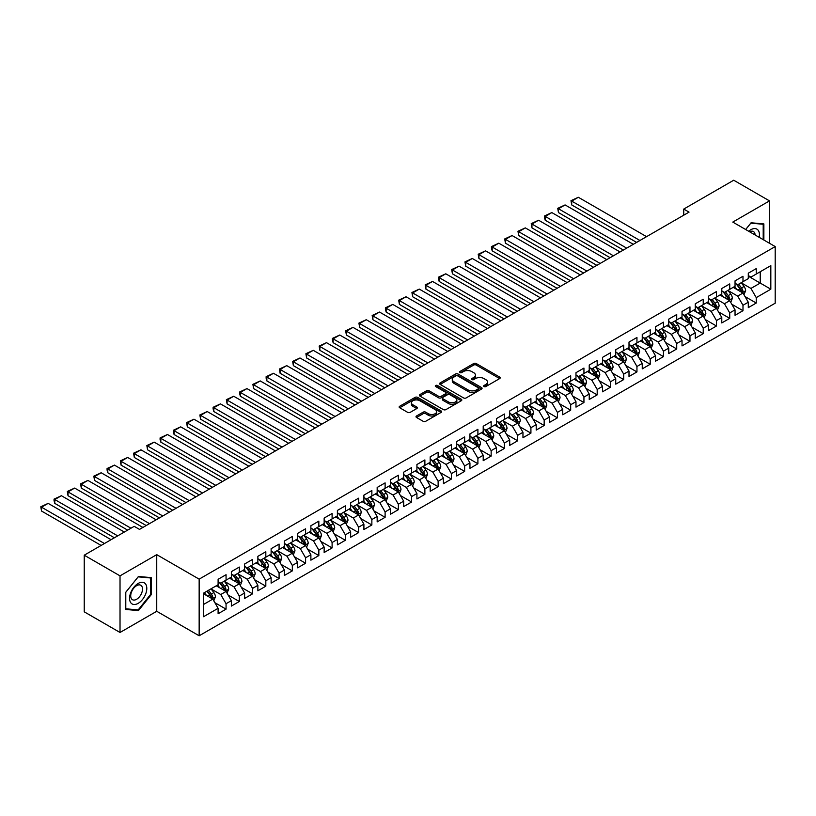 <?xml version="1.0" encoding="UTF-8"?>
<svg xmlns="http://www.w3.org/2000/svg" width="816" height="816" viewBox="0 0 816 816"><rect width="100%" height="100%" fill="white"/><g stroke="black" fill="none" stroke-linecap="round" stroke-linejoin="round"><path stroke-width="1.22" d="M484.031 386.56A1.285 0.745 0 0 0 485.857 386.56L499.678 378.573A1.836 1.061 0 0 0 500.218 377.828A1.836 1.061 0 0 0 499.678 377.074L476.258 363.548A1.836 1.061 0 0 0 473.657 363.548L459.836 371.535A1.285 0.745 0 0 0 459.459 372.055A1.285 0.745 0 0 0 459.836 372.586A1.285 0.745 0 0 0 461.652 372.586L463.447 371.555A5.885 3.397 0 0 1 471.77 371.555L473.719 372.677A5.885 3.397 0 0 1 475.442 375.085A5.885 3.397 0 0 1 473.719 377.482L471.934 378.522A1.285 0.745 0 0 0 471.556 379.042A1.285 0.745 0 0 0 471.934 379.573A1.285 0.745 0 0 0 473.759 379.573L475.544 378.542A5.885 3.397 0 0 1 483.868 378.542L485.826 379.664A5.885 3.397 0 0 1 487.55 382.072A5.885 3.397 0 0 1 485.826 384.469L484.031 385.509A1.285 0.745 0 0 0 483.653 386.029A1.285 0.745 0 0 0 484.031 386.56L484.031 385.509M416.537 415.987A1.836 1.061 0 0 0 416.007 416.731A1.836 1.061 0 0 0 416.537 417.486L423.116 421.28A1.836 1.061 0 0 0 425.717 421.28L441.068 412.417A1.836 1.061 0 0 0 441.609 411.662A1.836 1.061 0 0 0 441.068 410.917L417.649 397.392A1.836 1.061 0 0 0 415.048 397.392L399.697 406.256A1.836 1.061 0 0 0 399.157 407.011A1.836 1.061 0 0 0 399.697 407.755L407.633 412.335A1.836 1.061 0 0 0 410.234 412.335L416.803 408.551A1.836 1.061 0 0 0 417.343 407.796A1.836 1.061 0 0 0 416.803 407.041L412.865 404.777A4.927 2.846 0 0 1 411.427 402.767A4.927 2.846 0 0 1 414.467 400.136A4.927 2.846 0 0 1 419.822 400.758L435.244 409.652A4.927 2.846 0 0 1 436.682 411.662A4.927 2.846 0 0 1 433.643 414.293A4.927 2.846 0 0 1 428.288 413.671L425.717 412.192A1.836 1.061 0 0 0 423.116 412.192L416.537 415.987L416.537 417.486M120.023 575.861L120.023 632.482L156.743 611.286L156.743 554.656L120.023 575.861L84.232 555.196L134.201 526.34L139.505 529.411L689.041 212.129L683.747 209.069L683.747 215.2M156.743 554.656L199.155 579.146L775.2 246.575L775.2 303.195L199.155 635.776L199.155 579.146M769.498 243.28L769.498 200.889L732.788 222.085L775.2 246.575M769.498 200.889L733.717 180.224L683.747 209.069M463.57 397.922A1.836 1.061 0 0 0 466.181 397.922L481.532 389.059A1.836 1.061 0 0 0 482.062 388.304A1.836 1.061 0 0 0 481.532 387.549L458.113 374.034A1.836 1.061 0 0 0 455.512 374.034L440.15 382.898A1.836 1.061 0 0 0 439.62 383.642A1.836 1.061 0 0 0 440.15 384.397L463.57 397.922M436.183 386.835A1.285 0.745 0 0 1 437.488 387.019L461.275 400.748L445.944 409.601A1.836 1.061 0 0 1 443.343 409.601L419.924 396.076L426.493 392.312L426.493 390.782L419.924 394.577A1.836 1.061 0 0 0 419.383 395.321A1.836 1.061 0 0 0 419.924 396.076L419.924 394.577M426.493 392.312A1.836 1.061 0 0 1 429.094 392.312L429.094 390.782A1.836 1.061 0 0 0 426.493 390.782M429.094 390.782L438.59 396.27A1.836 1.061 0 0 0 441.201 396.27L445.556 393.751A1.836 1.061 0 0 0 446.097 392.996A1.836 1.061 0 0 0 445.556 392.251L435.662 386.539A1.285 0.745 0 0 1 435.285 386.009A1.285 0.745 0 0 1 436.081 385.325A1.285 0.745 0 0 1 437.488 385.489L461.295 399.228A1.836 1.061 0 0 1 461.836 399.983A1.836 1.061 0 0 1 461.295 400.738L461.295 399.228M748.292 276.185L760.226 283.07L760.226 271.748L770.824 265.628L756.248 274.043L756.248 268.607L748.292 273.197L748.292 278.633L742.988 281.693L742.988 276.267L735.043 280.857L735.043 286.283L729.739 289.343L729.739 283.917L721.783 288.507L721.783 293.944L716.479 297.004L716.479 291.567L708.533 296.157L708.533 301.594L703.229 304.654L703.229 299.217L695.273 303.807L695.273 309.244L689.969 312.304L689.969 306.867L682.023 311.467L682.023 316.894L676.719 319.954L676.719 314.527L668.763 319.117L668.763 324.554L663.459 327.614L663.459 322.177L655.513 326.767L655.513 332.204L650.209 335.264L650.209 329.827L642.253 334.417L642.253 339.854L636.949 342.914L636.949 337.477L629.003 342.077L629.003 347.504L623.699 350.564L623.699 345.137L615.743 349.727L615.743 355.164L610.45 358.224L610.45 352.787L602.494 357.377L602.494 362.814L597.19 365.874L597.19 360.437L589.234 365.027L589.234 370.464L583.94 373.524L583.94 368.087L575.984 372.688L575.984 378.114L570.68 381.174L570.68 375.748L562.724 380.338L562.724 385.774L557.43 388.834L557.43 383.398L549.474 387.988L549.474 393.424L544.17 396.484L544.17 391.048L536.214 395.638L536.214 401.074L530.92 404.134L530.92 398.698L522.964 403.298L522.964 408.724L517.66 411.784L517.66 406.358L509.714 410.948L509.714 416.384L504.41 419.444L504.41 414.008L496.454 418.598L496.454 424.034L491.15 427.094L491.15 421.658L483.205 426.248L483.205 431.684L477.901 434.744L477.901 429.308L469.945 433.908L469.945 439.334L464.641 442.394L464.641 436.968L456.695 441.558L456.695 446.984L451.391 450.055L451.391 444.618L443.435 449.208L443.435 454.645L438.131 457.705L438.131 452.268L430.185 456.858L430.185 462.295L424.881 465.355L424.881 459.918L416.925 464.518L416.925 469.945L411.621 473.005L411.621 467.578L403.675 472.168L403.675 477.595L398.371 480.665L398.371 475.228L390.415 479.818L390.415 485.255L385.111 488.315L385.111 482.878L377.165 487.468L377.165 492.905L371.861 495.965L371.861 490.528L363.905 495.128L363.905 500.555L358.612 503.615L358.612 498.188L350.656 502.778L350.656 508.205L345.352 511.275L345.352 505.838L337.396 510.428L337.396 515.865L332.102 518.925L332.102 513.488L324.146 518.078L324.146 523.515L318.842 526.575L318.842 521.138L310.886 525.728L310.886 531.165L305.592 534.225L305.592 528.799L297.636 533.389L297.636 538.815L292.332 541.885L292.332 536.449L284.376 541.039L284.376 546.475L279.082 549.535L279.082 544.099L271.126 548.689L271.126 554.125L265.822 557.185L265.822 551.749L257.866 556.339L257.866 561.775L252.572 564.835L252.572 559.409L244.616 563.999L244.616 569.425L239.312 572.485L239.312 567.059L231.367 571.649L231.367 577.085L226.063 580.145L226.063 574.709L218.107 579.299L218.107 584.735L203.531 593.15L203.531 616.723L218.107 608.308L212.803 599.117L203.531 593.762M770.824 265.628L770.824 289.19L756.248 297.616L750.944 288.425L741.336 282.877M745.049 296.575L756.248 303.042L756.248 297.616M756.248 303.042L748.292 307.642L748.292 302.206L742.988 305.266L737.684 296.086L728.076 290.537M731.789 304.235L742.988 310.702L742.988 305.266M742.988 310.702L735.043 315.292L735.043 309.856L729.739 312.916L724.435 303.736L714.826 298.187M718.539 311.885L729.739 318.352L729.739 312.916M729.739 318.352L721.783 322.942L721.783 317.506L716.479 320.566L711.185 311.386L701.566 305.837M705.279 319.535L716.479 326.002L716.479 320.566M716.479 326.002L708.533 330.592L708.533 325.166L703.229 328.226L697.925 319.036L688.316 313.487M692.029 327.185L703.229 333.652L703.229 328.226M703.229 333.652L695.273 338.252L695.273 332.816L689.969 335.876L684.675 326.696L675.056 321.147M678.769 334.846L689.969 341.312L689.969 335.876M689.969 341.312L682.023 345.902L682.023 340.466L676.719 343.526L671.415 334.346L661.807 328.797M665.519 342.496L676.719 348.962L676.719 343.526M676.719 348.962L668.763 353.552L668.763 348.116L663.459 351.176L658.165 341.996L648.557 336.447M652.259 350.146L663.459 356.612L663.459 351.176M663.459 356.612L655.513 361.202L655.513 355.776L650.209 358.836L644.905 349.646L635.297 344.097M639.01 357.796L650.209 364.262L650.209 358.836M650.209 364.262L642.253 368.863L642.253 363.426L636.949 366.486L631.655 357.306L622.047 351.757M625.75 365.456L636.949 371.923L636.949 366.486M636.949 371.923L629.003 376.513L629.003 371.076L623.699 374.136L618.395 364.956L608.787 359.407M612.5 373.106L623.699 379.573L623.699 374.136M623.699 379.573L615.743 384.163L615.743 378.726L610.45 381.786L605.146 372.606L595.537 367.057M599.24 380.756L610.45 387.223L610.45 381.786M610.45 387.223L602.494 391.813L602.494 386.386L597.19 389.446L591.886 380.256L582.277 374.707M585.99 388.406L597.19 394.873L597.19 389.446M597.19 394.873L589.234 399.473L589.234 394.036L583.94 397.096L578.636 387.916L569.027 382.367M572.74 396.066L583.94 402.533L583.94 397.096M583.94 402.533L575.984 407.123L575.984 401.686L570.68 404.746L565.376 395.566L555.767 390.017M559.48 403.716L570.68 410.183L570.68 404.746M570.68 410.183L562.724 414.773L562.724 409.336L557.43 412.396L552.126 403.216L542.518 397.667M546.23 411.366L557.43 417.833L557.43 412.396M557.43 417.833L549.474 422.423L549.474 416.996L544.17 420.056L538.866 410.866L529.258 405.317M532.97 419.016L544.17 425.483L544.17 420.056M544.17 425.483L536.214 430.073L536.214 424.646L530.92 427.706L525.616 418.526L516.008 412.978M519.721 426.676L530.92 433.143L530.92 427.706M530.92 433.143L522.964 437.733L522.964 432.296L517.66 435.356L512.356 426.176L502.748 420.628M506.461 434.326L517.66 440.793L517.66 435.356M517.66 440.793L509.714 445.383L509.714 439.946L504.41 443.006L499.106 433.826L489.498 428.278M493.211 441.976L504.41 448.443L504.41 443.006M504.41 448.443L496.454 453.033L496.454 447.607L491.15 450.667L485.846 441.476L476.238 435.928M479.951 449.626L491.15 456.093L491.15 450.667M491.15 456.093L483.205 460.683L483.205 455.257L477.901 458.317L472.597 449.137L462.988 443.588M466.701 457.286L477.901 463.753L477.901 458.317M477.901 463.753L469.945 468.343L469.945 462.907L464.641 465.967L459.347 456.787L449.728 451.238M453.441 464.936L464.641 471.403L464.641 465.967M464.641 471.403L456.695 475.993L456.695 470.557L451.391 473.617L446.087 464.437L436.478 458.888M440.191 472.586L451.391 479.053L451.391 473.617M451.391 479.053L443.435 483.643L443.435 478.217L438.131 481.277L432.837 472.087L423.218 466.538M426.931 480.236L438.131 486.703L438.131 481.277M438.131 486.703L430.185 491.293L430.185 485.867L424.881 488.927L419.577 479.747L409.969 474.198M413.681 487.897L424.881 494.363L424.881 488.927M424.881 494.363L416.925 498.953L416.925 493.517L411.621 496.577L406.327 487.397L396.709 481.848M400.421 495.547L411.621 502.013L411.621 496.577M411.621 502.013L403.675 506.603L403.675 501.167L398.371 504.227L393.067 495.047L383.459 489.498M387.172 503.197L398.371 509.663L398.371 504.227M398.371 509.663L390.415 514.253L390.415 508.817L385.111 511.887L379.817 502.697L370.209 497.148M373.912 510.847L385.111 517.313L385.111 511.887M385.111 517.313L377.165 521.903L377.165 516.477L371.861 519.537L366.557 510.357L356.949 504.808M360.662 518.507L371.861 524.974L371.861 519.537M371.861 524.974L363.905 529.564L363.905 524.127L358.612 527.187L353.308 518.007L343.699 512.458M347.402 526.157L358.612 532.624L358.612 527.187M358.612 532.624L350.656 537.214L350.656 531.777L345.352 534.837L340.048 525.657L330.439 520.108M334.152 533.807L345.352 540.274L345.352 534.837M345.352 540.274L337.396 544.864L337.396 539.427L332.102 542.497L326.798 533.307L317.189 527.758M320.902 541.457L332.102 547.924L332.102 542.497M332.102 547.924L324.146 552.514L324.146 547.087L318.842 550.147L313.538 540.967L303.929 535.418M307.642 549.117L318.842 555.574L318.842 550.147M318.842 555.574L310.886 560.174L310.886 554.737L305.592 557.797L300.288 548.617L290.68 543.068M294.392 556.767L305.592 563.234L305.592 557.797M305.592 563.234L297.636 567.824L297.636 562.387L292.332 565.447L287.028 556.267L277.42 550.718M281.132 564.417L292.332 570.884L292.332 565.447M292.332 570.884L284.376 575.474L284.376 570.037L279.082 573.107L273.778 563.917L264.17 558.368M267.883 572.067L279.082 578.534L279.082 573.107M279.082 578.534L271.126 583.124L271.126 577.697L265.822 580.757L260.518 571.567L250.91 566.029M254.623 579.727L265.822 586.184L265.822 580.757M265.822 586.184L257.866 590.784L257.866 585.347L252.572 588.407L247.268 579.227L237.66 573.679M241.373 587.377L252.572 593.844L252.572 588.407M252.572 593.844L244.616 598.434L244.616 592.997L239.312 596.057L234.008 586.877L224.4 581.329M228.113 595.027L239.312 601.494L239.312 596.057M239.312 601.494L231.367 606.084L231.367 600.647L226.063 603.718L220.759 594.527L211.15 588.979M214.863 602.677L226.063 609.144L226.063 603.718M226.063 609.144L218.107 613.734L218.107 608.308M218.107 581.675L220.759 583.205L226.063 580.145M203.531 604.483L212.803 599.117M231.367 574.025L234.008 575.555L239.312 572.485M220.759 594.527L226.063 591.467L216.25 585.806M231.367 600.647L226.063 591.467M244.616 566.365L247.268 567.895L252.572 564.835M234.008 586.877L239.312 583.817L229.51 578.156M244.616 592.997L239.312 583.817M257.866 558.715L260.518 560.245L265.822 557.185M247.268 579.227L252.572 576.167L242.76 570.496M257.866 585.347L252.572 576.167M271.126 551.065L273.778 552.595L279.082 549.535M260.518 571.567L265.822 568.507L256.02 562.846M271.126 577.697L265.822 568.507M284.376 543.415L287.028 544.945L292.332 541.885M273.778 563.917L279.082 560.857L269.27 555.196M284.376 570.037L279.082 560.857M297.636 535.755L300.288 537.285L305.592 534.225M287.028 556.267L292.332 553.207L282.53 547.546M297.636 562.387L292.332 553.207M310.886 528.105L313.538 529.635L318.842 526.575M300.288 548.617L305.592 545.557L295.78 539.886M310.886 554.737L305.592 545.557M324.146 520.455L326.798 521.985L332.102 518.925M313.538 540.967L318.842 537.897L309.029 532.236M324.146 547.087L318.842 537.897M337.396 512.805L340.048 514.335L345.352 511.275M326.798 533.307L332.102 530.247L322.289 524.586M337.396 539.427L332.102 530.247M350.656 505.145L353.308 506.675L358.612 503.615M340.048 525.657L345.352 522.597L335.539 516.936M350.656 531.777L345.352 522.597M363.905 497.495L366.557 499.025L371.861 495.965M353.308 518.007L358.612 514.947L348.799 509.276M363.905 524.127L358.612 514.947M377.165 489.845L379.817 491.375L385.111 488.315M366.557 510.357L371.861 507.287L362.049 501.626M377.165 516.477L371.861 507.287M390.415 482.195L393.067 483.725L398.371 480.665M379.817 502.697L385.111 499.637L375.309 493.976M390.415 508.817L385.111 499.637M403.675 474.535L406.327 476.065L411.621 473.005M393.067 495.047L398.371 491.987L388.559 486.326M403.675 501.167L398.371 491.987M416.925 466.885L419.577 468.415L424.881 465.355M406.327 487.397L411.621 484.337L401.819 478.676M416.925 493.517L411.621 484.337M430.185 459.235L432.837 460.765L438.131 457.705M419.577 479.747L424.881 476.677L415.069 471.016M430.185 485.867L424.881 476.677M443.435 451.585L446.087 453.115L451.391 450.055M432.837 472.087L438.131 469.027L428.329 463.366M443.435 478.217L438.131 469.027M456.695 443.924L459.347 445.454L464.641 442.394M446.087 464.437L451.391 461.377L441.578 455.716M456.695 470.557L451.391 461.377M469.945 436.274L472.597 437.804L477.901 434.744M459.347 456.787L464.641 453.727L454.838 448.066M469.945 462.907L464.641 453.727M483.205 428.624L485.846 430.154L491.15 427.094M472.597 449.137L477.901 446.066L468.088 440.405M483.205 455.257L477.901 446.066M496.454 420.974L499.106 422.504L504.41 419.444M485.846 441.476L491.15 438.416L481.348 432.755M496.454 447.607L491.15 438.416M509.714 413.314L512.356 414.844L517.66 411.784M499.106 433.826L504.41 430.766L494.598 425.105M509.714 439.946L504.41 430.766M522.964 405.664L525.616 407.194L530.92 404.134M512.356 426.176L517.66 423.116L507.858 417.455M522.964 432.296L517.66 423.116M536.214 398.014L538.866 399.544L544.17 396.484M525.616 418.526L530.92 415.456L521.108 409.795M536.214 424.646L530.92 415.456M549.474 390.364L552.126 391.894L557.43 388.834M538.866 410.866L544.17 407.806L534.368 402.145M549.474 416.996L544.17 407.806M562.724 382.704L565.376 384.234L570.68 381.174M552.126 403.216L557.43 400.156L547.618 394.495M562.724 409.336L557.43 400.156M575.984 375.054L578.636 376.584L583.94 373.524M565.376 395.566L570.68 392.506L560.867 386.845M575.984 401.686L570.68 392.506M589.234 367.404L591.886 368.934L597.19 365.874M578.636 387.916L583.94 384.856L574.127 379.185M589.234 394.036L583.94 384.856M602.494 359.754L605.146 361.284L610.45 358.224M591.886 380.256L597.19 377.196L587.377 371.535M602.494 386.386L597.19 377.196M615.743 352.094L618.395 353.634L623.699 350.564M605.146 372.606L610.45 369.546L600.637 363.885M615.743 378.726L610.45 369.546M629.003 344.444L631.655 345.974L636.949 342.914M618.395 364.956L623.699 361.896L613.887 356.235M629.003 371.076L623.699 361.896M642.253 336.794L644.905 338.324L650.209 335.264M631.655 357.306L636.949 354.246L627.147 348.575M642.253 363.426L636.949 354.246M655.513 329.144L658.165 330.674L663.459 327.614M644.905 349.646L650.209 346.586L640.397 340.925M655.513 355.776L650.209 346.586M668.763 321.484L671.415 323.024L676.719 319.954M658.165 341.996L663.459 338.936L653.657 333.275M668.763 348.116L663.459 338.936M682.023 313.834L684.675 315.364L689.969 312.304M671.415 334.346L676.719 331.286L666.907 325.625M682.023 340.466L676.719 331.286M695.273 306.184L697.925 307.714L703.229 304.654M684.675 326.696L689.969 323.636L680.167 317.965M695.273 332.816L689.969 323.636M708.533 298.534L711.185 300.064L716.479 297.004M697.925 319.036L703.229 315.976L693.416 310.315M708.533 325.166L703.229 315.976M721.783 290.873L724.435 292.414L729.739 289.343M711.185 311.386L716.479 308.326L706.676 302.665M721.783 317.506L716.479 308.326M735.043 283.223L737.684 284.753L742.988 281.693M724.435 303.736L729.739 300.676L719.926 295.015M735.043 309.856L729.739 300.676M748.292 275.573L750.944 277.103L756.248 274.043M737.684 296.086L742.988 293.026L733.186 287.354M748.292 302.206L742.988 293.026M84.232 555.196L84.232 611.827L120.023 632.482M156.743 611.286L199.155 635.776M750.944 288.425L760.226 283.07L770.824 289.19M763.868 240.026L763.868 223.921L751.077 222.778L745.661 229.52M151.235 594.68L151.235 577.626L138.445 576.484L125.654 592.396L125.654 609.45L138.445 610.592L151.235 594.68L150.572 594.293M484.551 386.743L485.826 385.999A5.885 3.397 0 0 0 487.55 383.602L487.55 382.072M475.442 375.085L475.442 376.615A5.885 3.397 0 0 1 473.719 379.022L472.444 379.756M499.657 378.593L476.258 365.078A1.836 1.061 0 0 0 473.657 365.078L460.346 372.769M481.501 389.069L458.113 375.564A1.836 1.061 0 0 0 455.512 375.564L440.181 384.407M478.278 388.824A1.285 0.745 0 0 0 478.655 388.304A1.285 0.745 0 0 0 478.278 387.773L457.715 375.911A1.285 0.745 0 0 0 455.899 375.911L454.012 377.002A5.885 3.397 0 0 0 452.288 379.399A5.885 3.397 0 0 0 454.012 381.806L468.058 389.915A5.885 3.397 0 0 0 476.391 389.915L478.278 388.824L478.278 390.364A1.285 0.745 0 0 0 478.655 389.834L478.655 388.304M452.288 379.399L452.288 380.929A5.885 3.397 0 0 0 454.012 383.336L454.012 381.806M478.278 390.364L476.391 391.445A5.885 3.397 0 0 1 468.058 391.445L454.012 383.336M429.094 392.312L438.59 397.8A1.836 1.061 0 0 0 441.201 397.8L445.556 395.281A1.836 1.061 0 0 0 446.097 394.526L446.097 392.996M448.453 401.951A4.927 2.846 0 0 0 453.808 402.574A4.927 2.846 0 0 0 456.848 399.942A4.927 2.846 0 0 0 455.41 397.933L449.983 394.801A1.836 1.061 0 0 0 447.372 394.801L443.017 397.321A1.836 1.061 0 0 0 442.476 398.065A1.836 1.061 0 0 0 443.017 398.82L448.453 401.951L448.453 403.481A4.927 2.846 0 0 0 453.808 404.104A4.927 2.846 0 0 0 456.848 401.472L456.848 399.942M442.476 398.065L442.476 399.595A1.836 1.061 0 0 0 443.017 400.35L443.017 398.82M448.453 403.481L443.017 400.35M436.682 411.662L436.682 413.192A4.927 2.846 0 0 1 433.643 415.823A4.927 2.846 0 0 1 428.288 415.201L425.717 413.722A1.836 1.061 0 0 0 423.116 413.722L416.568 417.496M411.427 402.767L411.427 404.297A4.927 2.846 0 0 0 412.865 406.307L412.865 404.777M416.782 408.561L412.865 406.307M441.068 410.917L441.068 412.417L417.649 398.922A1.836 1.061 0 0 0 415.048 398.922L399.718 407.776M137.098 609.807L138.445 610.592M743.968 294.719L745.62 290.71A4.967 2.866 -120 0 0 744.029 286.477L741.214 282.724M639.938 240.485L571.71 201.103L578.34 197.278L646.568 236.66M736.726 289.405L734.584 286.549M571.71 204.928L570.986 200.675L571.71 201.103L571.71 204.928L636.623 242.403M736.216 283.907L739.918 288.854A4.967 2.866 60 0 1 741.346 291.842L742.937 290.924A4.967 2.866 -120 0 0 741.509 287.936L738.694 284.172M737.093 284.407L740.571 289.048A2.53 1.459 60 0 1 741.03 289.823L742.937 290.924M570.986 200.675L578.34 197.278M730.718 302.369L732.36 298.36A4.967 2.866 -120 0 0 730.779 294.137L727.964 290.374M626.678 248.135L558.46 208.753L565.09 204.928L633.308 244.31M723.476 297.055L721.334 294.199M558.46 212.578L557.736 208.335L558.46 208.753L558.46 212.578L623.363 250.053M722.956 291.557L726.668 296.504A4.967 2.866 60 0 1 728.086 299.492L729.677 298.574A4.967 2.866 -120 0 0 728.26 295.586L725.444 291.832M723.833 292.067L727.311 296.708A2.53 1.459 60 0 1 727.77 297.473L729.677 298.574M557.736 208.335L565.09 204.928M717.458 310.029L719.11 306.01A4.967 2.866 -120 0 0 717.519 301.787L714.704 298.024M613.428 255.796L545.21 216.403L551.83 212.578L620.058 251.96M710.216 304.715L708.074 301.849M545.21 220.228L544.476 217.515L544.476 215.985L545.21 216.403L545.21 220.228L610.113 257.703M709.706 299.207L713.408 304.154A4.967 2.866 60 0 1 714.836 307.142L716.428 306.224A4.967 2.866 -120 0 0 715 303.236L712.184 299.482M710.583 299.717L714.061 304.358A2.53 1.459 60 0 1 714.52 305.123L716.428 306.224M544.476 215.985L551.83 212.578M759.166 237.313A12.189 7.038 120 0 0 758.268 230.398A12.189 7.038 120 0 0 748.69 231.265M755.126 234.988A8.344 4.814 120 0 0 754.351 232.427A8.344 4.814 120 0 0 753.413 231.55A8.344 4.814 120 0 0 749.588 231.785M750.781 223.145L763.205 224.267L763.205 239.649M762.379 223.788L763.205 224.267M745.691 229.531L750.812 223.156M130.723 602.667A12.189 7.038 120 0 0 142.494 599.515A12.189 7.038 120 0 0 145.646 584.103A12.189 7.038 120 0 0 133.875 587.255A12.189 7.038 120 0 0 130.723 602.667M131.509 598.832A8.344 4.814 120 0 0 132.447 599.699A8.344 4.814 120 0 0 140.199 595.802A8.344 4.814 120 0 0 141.719 586.123A8.344 4.814 120 0 0 140.78 585.256A8.344 4.814 120 0 0 133.018 589.142A8.344 4.814 120 0 0 131.509 598.832M138.179 576.861L150.572 577.963L150.572 594.487L138.179 609.909L125.786 608.797L125.786 592.273L138.179 576.861M149.756 577.493L150.572 577.963M704.208 317.679L705.85 313.67A4.967 2.866 -120 0 0 704.269 309.437L701.454 305.684M600.168 263.446L531.95 224.053L538.58 220.228L606.798 259.621M696.966 312.365L694.824 309.509M531.95 227.888L531.226 223.635L531.95 224.053L531.95 227.888L596.863 265.353M696.456 306.867L700.159 311.814A4.967 2.866 60 0 1 701.576 314.803L703.168 313.874A4.967 2.866 -120 0 0 701.75 310.896L698.935 307.132M697.323 307.367L700.801 312.008A2.53 1.459 60 0 1 701.26 312.783L703.168 313.874M531.226 223.635L538.58 220.228M690.958 325.329L692.6 321.32A4.967 2.866 -120 0 0 691.009 317.087L688.194 313.334M586.918 271.096L518.701 231.713L525.32 227.888L593.548 267.271M683.706 320.015L681.564 317.159M518.701 235.538L517.966 231.285L518.701 231.713L518.701 235.538L583.603 273.013M683.196 314.517L686.899 319.464A4.967 2.866 60 0 1 688.327 322.453L689.918 321.535A4.967 2.866 -120 0 0 688.49 318.546L685.675 314.782M684.073 315.017L687.551 319.658A2.53 1.459 60 0 1 688.01 320.433L689.918 321.535M517.966 231.285L525.32 227.888M677.698 332.979L679.34 328.97A4.967 2.866 -120 0 0 677.759 324.748L674.944 320.984M573.658 278.746L505.441 239.363L512.071 235.538L580.288 274.921M670.456 327.665L668.314 324.809M505.441 243.188L504.716 238.945L505.441 239.363L505.441 243.188L570.353 280.663M669.946 322.167L673.649 327.114A4.967 2.866 60 0 1 675.067 330.103L676.658 329.185A4.967 2.866 -120 0 0 675.24 326.196L672.425 322.442M670.813 322.677L674.291 327.318A2.53 1.459 60 0 1 674.75 328.083L676.658 329.185M504.716 238.945L512.071 235.538M664.448 340.639L666.091 336.62A4.967 2.866 -120 0 0 664.499 332.398L661.684 328.634M560.408 286.406L492.191 247.013L498.811 243.188L567.038 282.571M657.196 335.315L655.054 332.459M492.191 250.838L491.456 248.125L491.456 246.595L492.191 247.013L492.191 250.838L557.093 288.313M656.686 329.817L660.389 334.764A4.967 2.866 60 0 1 661.817 337.753L663.408 336.835A4.967 2.866 -120 0 0 661.98 333.846L659.165 330.092M657.563 330.327L661.042 334.968A2.53 1.459 60 0 1 661.501 335.733L663.408 336.835M491.456 246.595L498.811 243.188M651.188 348.289L652.831 344.281A4.967 2.866 -120 0 0 651.25 340.048L648.434 336.284M547.148 294.056L478.931 254.663L485.561 250.838L553.778 290.231M643.946 342.975L641.804 340.119M478.931 258.488L478.207 254.245L478.931 254.663L478.931 258.488L543.844 295.963M643.436 337.477L647.139 342.424A4.967 2.866 60 0 1 648.557 345.403L650.148 344.485A4.967 2.866 -120 0 0 648.73 341.506L645.915 337.742M644.303 337.977L647.782 342.618A2.53 1.459 60 0 1 648.241 343.393L650.148 344.485M478.207 254.245L485.561 250.838M637.939 355.939L639.581 351.931A4.967 2.866 -120 0 0 637.99 347.698L635.174 343.944M533.899 301.706L465.681 262.324L472.301 258.488L540.529 297.881M630.686 350.625L628.555 347.769M465.681 266.149L464.947 261.895L465.681 262.324L465.681 266.149L530.584 303.623M630.176 345.127L633.879 350.074A4.967 2.866 60 0 1 635.307 353.063L636.898 352.145A4.967 2.866 -120 0 0 635.47 349.156L632.655 345.392M631.054 345.627L634.532 350.268A2.53 1.459 60 0 1 634.991 351.043L636.898 352.145M464.947 261.895L472.301 258.488M624.679 363.589L626.321 359.581A4.967 2.866 -120 0 0 624.74 355.348L621.925 351.594M520.649 309.356L452.421 269.974L459.051 266.149L527.269 305.531M617.437 358.275L615.295 355.419M452.421 273.799L451.697 269.555L452.421 269.974L452.421 273.799L517.334 311.273M616.927 352.777L620.629 357.724A4.967 2.866 60 0 1 622.047 360.713L623.638 359.795A4.967 2.866 -120 0 0 622.22 356.806L619.405 353.053M617.794 353.277L621.272 357.928A2.53 1.459 60 0 1 621.731 358.693L623.638 359.795M451.697 269.555L459.051 266.149M611.429 371.249L613.071 367.231A4.967 2.866 -120 0 0 611.48 363.008L608.665 359.244M507.389 317.016L439.171 277.624L445.791 273.799L514.019 313.181M604.177 365.925L602.045 363.069M439.171 281.449L438.437 278.735L438.437 277.205L439.171 277.624L439.171 281.449L504.074 318.923M603.667 360.427L607.379 365.374A4.967 2.866 60 0 1 608.797 368.363L610.388 367.445A4.967 2.866 -120 0 0 608.96 364.456L606.145 360.703M604.544 360.937L608.022 365.578A2.53 1.459 60 0 1 608.481 366.343L610.388 367.445M438.437 277.205L445.791 273.799M598.169 378.899L599.811 374.891A4.967 2.866 -120 0 0 598.23 370.658L595.415 366.894M494.139 324.666L425.911 285.274L432.541 281.449L500.759 320.841M590.927 373.585L588.785 370.729M425.911 289.099L425.187 284.855L425.911 285.274L425.911 289.099L490.824 326.573M590.417 368.087L594.119 373.034A4.967 2.866 60 0 1 595.537 376.013L597.128 375.095A4.967 2.866 -120 0 0 595.711 372.116L592.895 368.353M591.284 368.587L594.762 373.228A2.53 1.459 60 0 1 595.221 373.993L597.128 375.095M425.187 284.855L432.541 281.449M584.919 386.549L586.561 382.541A4.967 2.866 -120 0 0 584.97 378.308L582.155 374.554M480.879 332.316L412.661 292.934L419.291 289.099L487.509 328.491M577.667 381.235L575.535 378.379M412.661 296.759L411.927 292.505L412.661 292.934L412.661 296.759L477.564 334.234M577.157 375.737L580.87 380.684A4.967 2.866 60 0 1 582.287 383.673L583.879 382.755A4.967 2.866 -120 0 0 582.461 379.766L579.635 376.003M578.034 376.237L581.512 380.878A2.53 1.459 60 0 1 581.971 381.653L583.879 382.755M411.927 292.505L419.291 289.099M571.659 394.199L573.301 390.191A4.967 2.866 -120 0 0 571.72 385.958L568.905 382.204M467.629 339.966L399.401 300.584L406.031 296.759L474.249 336.141M564.417 388.885L562.275 386.029M399.401 304.409L398.677 300.166L399.401 300.584L399.401 304.409L464.314 341.884M563.907 383.387L567.61 388.334A4.967 2.866 60 0 1 569.027 391.323L570.619 390.405A4.967 2.866 -120 0 0 569.201 387.416L566.386 383.663M564.774 383.887L568.252 388.538A2.53 1.459 60 0 1 568.711 389.303L570.619 390.405M398.677 300.166L406.031 296.759M558.409 401.86L560.051 397.841A4.967 2.866 -120 0 0 558.46 393.618L555.645 389.854M454.369 347.626L386.152 308.234L392.782 304.409L460.999 343.791M551.167 396.535L549.025 393.679M386.152 312.059L385.417 309.346L385.417 307.816L386.152 308.234L386.152 312.059L451.054 349.534M550.647 391.037L554.36 395.984A4.967 2.866 60 0 1 555.778 398.973L557.369 398.055A4.967 2.866 -120 0 0 555.951 395.066L553.136 391.313M551.524 391.547L555.002 396.188A2.53 1.459 60 0 1 555.461 396.953L557.369 398.055M385.417 307.816L392.782 304.409M545.149 409.51L546.791 405.501A4.967 2.866 -120 0 0 545.21 401.268L542.395 397.504M441.119 355.276L372.892 315.884L379.522 312.059L447.739 351.451M537.907 404.195L535.765 401.339M372.892 319.709L372.167 315.466L372.892 315.884L372.892 319.709L437.804 357.184M537.397 398.698L541.1 403.645A4.967 2.866 60 0 1 542.528 406.623L544.109 405.705A4.967 2.866 -120 0 0 542.691 402.727L539.876 398.963M538.264 399.197L541.742 403.838A2.53 1.459 60 0 1 542.201 404.603L544.109 405.705M372.167 315.466L379.522 312.059M531.899 417.16L533.542 413.151A4.967 2.866 -120 0 0 531.961 408.918L529.135 405.164M427.859 362.926L359.642 323.544L366.272 319.709L434.489 359.101M524.657 411.845L522.515 408.989M359.642 327.369L358.907 323.116L359.642 323.544L359.642 327.369L424.544 364.844M524.137 406.348L527.85 411.295A4.967 2.866 60 0 1 529.268 414.283L530.859 413.365A4.967 2.866 -120 0 0 529.441 410.377L526.626 406.613M525.014 406.847L528.493 411.488A2.53 1.459 60 0 1 528.952 412.264L530.859 413.365M358.907 323.116L366.272 319.709M518.639 424.81L520.282 420.801A4.967 2.866 -120 0 0 518.701 416.568L515.885 412.814M414.61 370.576L346.382 331.194L353.012 327.369L421.229 366.751M511.397 419.495L509.255 416.639M346.382 335.019L345.658 330.776L346.382 331.194L346.382 335.019L411.295 372.494M510.887 413.998L514.59 418.945A4.967 2.866 60 0 1 516.018 421.933L517.609 421.015A4.967 2.866 -120 0 0 516.181 418.027L513.366 414.263M511.765 414.497L515.233 419.149A2.53 1.459 60 0 1 515.702 419.914L517.609 421.015M345.658 330.776L353.012 327.369M505.39 432.47L507.032 428.451A4.967 2.866 -120 0 0 505.451 424.228L502.636 420.464M401.35 378.236L333.132 338.844L339.762 335.019L407.98 374.401M498.148 427.145L496.006 424.289M333.132 342.669L332.398 339.956L332.398 338.426L333.132 338.844L333.132 342.669L398.035 380.144M497.627 421.648L501.34 426.595A4.967 2.866 60 0 1 502.758 429.583L504.349 428.665A4.967 2.866 -120 0 0 502.931 425.677L500.116 421.923M498.505 422.158L501.983 426.799A2.53 1.459 60 0 1 502.442 427.564L504.349 428.665M332.398 338.426L339.762 335.019M492.13 440.12L493.772 436.111A4.967 2.866 -120 0 0 492.191 431.878L489.376 428.114M388.1 385.886L319.872 346.494L326.502 342.669L394.73 382.061M484.888 434.806L482.746 431.95M319.872 350.319L319.148 346.076L319.872 346.494L319.872 350.319L384.785 387.794M484.378 429.298L488.08 434.255A4.967 2.866 60 0 1 489.508 437.233L491.099 436.315A4.967 2.866 -120 0 0 489.671 433.327L486.856 429.573M485.255 429.808L488.733 434.449A2.53 1.459 60 0 1 489.192 435.214L491.099 436.315M319.148 346.076L326.502 342.669M478.88 447.77L480.522 443.761A4.967 2.866 -120 0 0 478.941 439.528L476.126 435.775M374.84 393.536L306.622 354.154L313.252 350.319L381.47 389.711M471.638 442.456L469.496 439.6M306.622 357.979L305.888 353.726L306.622 354.154L306.622 357.979L371.525 395.454M471.118 436.958L474.83 441.905A4.967 2.866 60 0 1 476.248 444.893L477.839 443.975A4.967 2.866 -120 0 0 476.422 440.987L473.606 437.223M471.995 437.458L475.473 442.099A2.53 1.459 60 0 1 475.932 442.874L477.839 443.975M305.888 353.726L313.252 350.319M465.62 455.42L467.272 451.411A4.967 2.866 -120 0 0 465.681 447.178L462.866 443.425M361.59 401.186L293.362 361.804L299.992 357.979L368.22 397.361M458.378 450.106L456.236 447.25M293.362 365.629L292.638 361.386L293.362 361.804L293.362 365.629L358.275 403.104M457.868 444.608L461.57 449.555A4.967 2.866 60 0 1 462.998 452.543L464.59 451.625A4.967 2.866 -120 0 0 463.162 448.637L460.346 444.873M458.745 445.108L462.223 449.759A2.53 1.459 60 0 1 462.682 450.524L464.59 451.625M292.638 361.386L299.992 357.979M452.37 463.08L454.012 459.061A4.967 2.866 -120 0 0 452.431 454.838L449.616 451.075M348.33 408.847L280.112 369.454L286.742 365.629L354.96 405.011M445.128 457.756L442.986 454.9M280.112 373.279L279.388 369.036L280.112 369.454L280.112 373.279L345.015 410.754M444.608 452.258L448.321 457.205A4.967 2.866 60 0 1 449.738 460.193L451.33 459.275A4.967 2.866 -120 0 0 449.912 456.287L447.097 452.533M445.485 452.768L448.963 457.409A2.53 1.459 60 0 1 449.422 458.174L451.33 459.275M279.388 369.036L286.742 365.629M439.12 470.73L440.762 466.721A4.967 2.866 -120 0 0 439.171 462.488L436.356 458.725M335.08 416.497L266.863 377.104L273.482 373.279L341.71 412.672M431.868 465.416L429.726 462.56M266.863 380.929L266.128 378.216L266.128 376.686L266.863 377.104L266.863 380.929L331.765 418.404M431.358 459.908L435.061 464.855A4.967 2.866 60 0 1 436.489 467.843L438.08 466.925A4.967 2.866 -120 0 0 436.652 463.937L433.837 460.183M432.235 460.418L435.713 465.059A2.53 1.459 60 0 1 436.172 465.824L438.08 466.925M266.128 376.686L273.482 373.279M425.86 478.38L427.502 474.371A4.967 2.866 -120 0 0 425.921 470.138L423.106 466.385M321.82 424.147L253.603 384.764L260.233 380.929L328.45 420.322M418.618 473.066L416.476 470.21M253.603 388.589L252.878 384.336L253.603 384.764L253.603 388.589L318.515 426.064M418.108 467.568L421.811 472.515A4.967 2.866 60 0 1 423.229 475.504L424.82 474.586A4.967 2.866 -120 0 0 423.402 471.597L420.587 467.833M418.975 468.068L422.453 472.709A2.53 1.459 60 0 1 422.912 473.484L424.82 474.586M252.878 384.336L260.233 380.929M412.61 486.03L414.253 482.021A4.967 2.866 -120 0 0 412.661 477.788L409.846 474.035M308.57 431.797L240.353 392.414L246.973 388.589L315.2 427.972M405.358 480.716L403.216 477.86M240.353 396.239L239.618 393.526L239.618 391.996L240.353 392.414L240.353 396.239L305.255 433.714M404.848 475.218L408.551 480.165A4.967 2.866 60 0 1 409.979 483.154L411.57 482.236A4.967 2.866 -120 0 0 410.142 479.247L407.327 475.483M405.725 475.718L409.204 480.369A2.53 1.459 60 0 1 409.663 481.134L411.57 482.236M239.618 391.996L246.973 388.589M399.35 493.69L400.993 489.671A4.967 2.866 -120 0 0 399.412 485.449L396.596 481.685M295.31 439.447L227.093 400.064L233.723 396.239L301.94 435.622M392.108 488.366L389.966 485.51M227.093 403.889L226.369 399.646L227.093 400.064L227.093 403.889L292.006 441.364M391.598 482.868L395.301 487.815A4.967 2.866 60 0 1 396.719 490.804L398.31 489.886A4.967 2.866 -120 0 0 396.892 486.897L394.077 483.143M392.465 483.378L395.944 488.019A2.53 1.459 60 0 1 396.403 488.784L398.31 489.886M226.369 399.646L233.723 396.239M386.101 501.34L387.743 497.332A4.967 2.866 -120 0 0 386.152 493.099L383.336 489.335M282.061 447.107L213.843 407.714L220.463 403.889L288.691 443.282M378.848 496.026L376.706 493.17M213.843 411.539L213.109 408.826L213.109 407.296L213.843 407.714L213.843 411.539L278.746 449.014M378.338 490.518L382.041 495.465A4.967 2.866 60 0 1 383.469 498.454L385.06 497.536A4.967 2.866 -120 0 0 383.632 494.547L380.817 490.793M379.216 491.028L382.694 495.669A2.53 1.459 60 0 1 383.153 496.434L385.06 497.536M213.109 407.296L220.463 403.889M372.841 508.99L374.483 504.982A4.967 2.866 -120 0 0 372.902 500.749L370.087 496.995M268.811 454.757L200.583 415.375L207.213 411.539L275.431 450.932M365.599 503.676L363.457 500.82M200.583 419.2L199.859 414.946L200.583 415.375L200.583 419.2L265.496 456.674M365.089 498.178L368.791 503.125A4.967 2.866 60 0 1 370.209 506.114L371.8 505.196A4.967 2.866 -120 0 0 370.382 502.207L367.567 498.443M365.956 498.678L369.434 503.319A2.53 1.459 60 0 1 369.893 504.094L371.8 505.196M199.859 414.946L207.213 411.539M359.591 516.64L361.233 512.632A4.967 2.866 -120 0 0 359.642 508.399L356.827 504.645M255.551 462.407L187.333 423.025L193.953 419.2L262.181 458.582M352.339 511.326L350.207 508.47M187.333 426.85L186.599 422.596L187.333 423.025L187.333 426.85L252.236 464.324M351.829 505.828L355.541 510.775A4.967 2.866 60 0 1 356.959 513.764L358.55 512.846A4.967 2.866 -120 0 0 357.122 509.857L354.307 506.093M352.706 506.328L356.184 510.979A2.53 1.459 60 0 1 356.643 511.744L358.55 512.846M186.599 422.596L193.953 419.2M346.331 524.29L347.973 520.282A4.967 2.866 -120 0 0 346.392 516.059L343.577 512.295M242.301 470.057L174.073 430.675L180.703 426.85L248.921 466.232M339.089 518.976L336.947 516.12M174.073 434.5L173.349 430.256L174.073 430.675L174.073 434.5L238.986 471.974M338.579 513.478L342.281 518.425A4.967 2.866 60 0 1 343.699 521.414L345.29 520.496A4.967 2.866 -120 0 0 343.873 517.507L341.057 513.754M339.446 513.988L342.924 518.629A2.53 1.459 60 0 1 343.383 519.394L345.29 520.496M173.349 430.256L180.703 426.85M333.081 531.95L334.723 527.942A4.967 2.866 -120 0 0 333.132 523.709L330.317 519.945M229.041 477.717L160.823 438.325L167.443 434.5L235.671 473.892M325.829 526.636L323.697 523.77M160.823 442.15L160.089 439.436L160.089 437.906L160.823 438.325L160.823 442.15L225.726 479.624M325.319 521.128L329.032 526.075A4.967 2.866 60 0 1 330.449 529.064L332.041 528.146A4.967 2.866 -120 0 0 330.613 525.157L327.797 521.404M326.196 521.638L329.674 526.279A2.53 1.459 60 0 1 330.133 527.044L332.041 528.146M160.089 437.906L167.443 434.5M319.821 539.6L321.463 535.592A4.967 2.866 -120 0 0 319.882 531.359L317.067 527.605M215.791 485.367L147.563 445.975L154.193 442.15L222.411 481.542M312.579 534.286L310.437 531.43M147.563 449.81L146.839 445.556L147.563 445.975L147.563 449.81L212.476 487.285M312.069 528.788L315.772 533.735A4.967 2.866 60 0 1 317.189 536.724L318.781 535.806A4.967 2.866 -120 0 0 317.363 532.817L314.548 529.054M312.936 529.288L316.414 533.929A2.53 1.459 60 0 1 316.873 534.704L318.781 535.806M146.839 445.556L154.193 442.15M306.571 547.25L308.213 543.242A4.967 2.866 -120 0 0 306.622 539.009L303.807 535.255M202.531 493.017L134.314 453.635L140.944 449.81L209.161 489.192M299.319 541.936L297.187 539.08M134.314 457.46L133.579 453.206L134.314 453.635L134.314 457.46L199.216 494.935M298.809 536.438L302.522 541.385A4.967 2.866 60 0 1 303.94 544.374L305.531 543.456A4.967 2.866 -120 0 0 304.113 540.467L301.288 536.704M299.686 536.938L303.164 541.589A2.53 1.459 60 0 1 303.623 542.354L305.531 543.456M133.579 453.206L140.944 449.81M293.311 554.9L294.953 550.892A4.967 2.866 -120 0 0 293.372 546.669L290.557 542.905M189.281 500.667L121.054 461.285L127.684 457.46L195.901 496.842M286.069 549.586L283.927 546.73M121.054 465.11L120.329 460.867L121.054 461.285L121.054 465.11L185.966 502.585M285.559 544.088L289.262 549.035A4.967 2.866 60 0 1 290.69 552.024L292.271 551.106A4.967 2.866 -120 0 0 290.853 548.117L288.038 544.364M286.426 544.598L289.904 549.239A2.53 1.459 60 0 1 290.363 550.004L292.271 551.106M120.329 460.867L127.684 457.46M280.061 562.561L281.704 558.552A4.967 2.866 -120 0 0 280.112 554.319L277.297 550.555M176.021 508.327L107.804 468.935L114.434 465.11L182.651 504.502M272.819 557.246L270.677 554.38M107.804 472.76L107.069 470.047L107.069 468.517L107.804 468.935L107.804 472.76L172.706 510.235M272.299 551.738L276.012 556.685A4.967 2.866 60 0 1 277.43 559.674L279.021 558.756A4.967 2.866 -120 0 0 277.603 555.767L274.788 552.014M273.176 552.248L276.655 556.889A2.53 1.459 60 0 1 277.114 557.654L279.021 558.756M107.069 468.517L114.434 465.11M266.801 570.211L268.444 566.202A4.967 2.866 -120 0 0 266.863 561.969L264.047 558.215M162.772 515.977L94.544 476.585L101.174 472.76L169.391 512.152M259.559 564.896L257.417 562.04M94.544 480.42L93.82 476.167L94.544 476.585L94.544 480.42L159.457 517.895M259.049 559.399L262.752 564.346A4.967 2.866 60 0 1 264.18 567.334L265.771 566.416A4.967 2.866 -120 0 0 264.343 563.428L261.528 559.664M259.916 559.898L263.395 564.539A2.53 1.459 60 0 1 263.864 565.315L265.771 566.416M93.82 476.167L101.174 472.76M253.552 577.861L255.194 573.852A4.967 2.866 -120 0 0 253.613 569.619L250.787 565.865M149.512 523.627L81.294 484.245L87.924 480.42L156.142 519.802M246.31 572.546L244.168 569.69M81.294 488.07L80.56 483.817L81.294 484.245L81.294 488.07L146.197 525.545M245.789 567.049L249.502 571.996A4.967 2.866 60 0 1 250.92 574.984L252.511 574.066A4.967 2.866 -120 0 0 251.093 571.078L248.278 567.314M246.667 567.548L250.145 572.189A2.53 1.459 60 0 1 250.604 572.965L252.511 574.066M80.56 483.817L87.924 480.42M240.292 585.511L241.934 581.502A4.967 2.866 -120 0 0 240.353 577.279L237.538 573.515M130.958 528.217L68.034 491.895L74.664 488.07L142.892 527.452M233.05 580.196L230.908 577.34M68.034 495.72L67.31 491.477L68.034 491.895L68.034 495.72L127.643 530.135M232.54 574.699L236.242 579.646A4.967 2.866 60 0 1 237.67 582.634L239.261 581.716A4.967 2.866 -120 0 0 237.833 578.728L235.018 574.974M233.417 575.209L236.885 579.85A2.53 1.459 60 0 1 237.354 580.615L239.261 581.716M67.31 491.477L74.664 488.07M227.042 593.171L228.684 589.162A4.967 2.866 -120 0 0 227.103 584.929L224.288 581.165M117.708 535.877L54.784 499.545L61.414 495.72L124.328 532.042M219.8 587.857L217.658 584.99M54.784 503.37L54.05 500.657L54.05 499.127L54.784 499.545L54.784 503.37L114.393 537.785M219.28 582.349L222.992 587.296A4.967 2.866 60 0 1 224.41 590.284L226.001 589.366A4.967 2.866 -120 0 0 224.584 586.378L221.768 582.624M220.157 582.859L223.635 587.5A2.53 1.459 60 0 1 224.094 588.265L226.001 589.366M54.05 499.127L61.414 495.72M213.782 600.821L215.434 596.812A4.967 2.866 -120 0 0 213.843 592.579L211.028 588.826M104.448 543.527L41.524 507.195L48.154 503.37L111.078 539.702M206.54 595.507L204.398 592.651M41.524 511.03L40.8 506.777L41.524 507.195L41.524 511.03L101.133 545.435M206.917 591.192L209.732 594.956A4.967 2.866 60 0 1 211.16 597.944L212.752 597.026A4.967 2.866 -120 0 0 211.324 594.038L208.508 590.274M207.264 590.998L210.385 595.15A2.53 1.459 60 0 1 210.844 595.925L212.752 597.026M40.8 506.777L48.154 503.37M485.826 385.999L485.826 384.469M471.934 379.573L471.934 378.522M473.719 379.022L473.719 377.482M459.836 372.586L459.836 371.535M473.657 365.078L473.657 363.548M476.258 365.078L476.258 363.548M499.678 378.573L499.678 377.074M440.15 384.397L440.15 382.898M455.512 375.564L455.512 374.034M458.113 375.564L458.113 374.034M481.532 389.059L481.532 387.549M468.058 391.445L468.058 389.915M476.391 391.445L476.391 389.915M438.59 397.8L438.59 396.27M441.201 397.8L441.201 396.27M445.556 395.281L445.556 393.751M437.488 387.019L437.488 385.489M423.116 413.722L423.116 412.192M425.717 413.722L425.717 412.192M428.288 415.201L428.288 413.671M416.803 408.551L416.803 407.041M399.697 407.755L399.697 406.256M415.048 398.922L415.048 397.392M417.649 398.922L417.649 397.392M742.366 292.658L745.579 290.802M741.509 287.936L744.029 286.477M737.848 290.047L739.918 288.854M729.116 300.319L732.329 298.462M728.26 295.586L730.779 294.137M724.588 297.707L726.668 296.504M715.856 307.969L719.069 306.112M715 303.236L717.519 301.787M711.338 305.357L713.408 304.154M702.607 315.619L705.82 313.762M701.75 310.896L704.269 309.437M698.078 313.007L700.159 311.814M689.347 323.269L692.56 321.412M688.49 318.546L691.009 317.087M684.828 320.657L686.899 319.464M676.097 330.929L679.31 329.072M675.24 326.196L677.759 324.748M671.568 328.318L673.649 327.114M662.837 338.579L666.05 336.722M661.98 333.846L664.499 332.398M658.318 335.968L660.389 334.764M649.587 346.229L652.8 344.372M648.73 341.506L651.25 340.048M645.058 343.618L647.139 342.424M636.327 353.879L639.55 352.022M635.47 349.156L637.99 347.698M631.808 351.268L633.879 350.074M623.077 361.539L626.29 359.683M622.22 356.806L624.74 355.348M618.559 358.928L620.629 357.724M609.817 369.189L613.04 367.333M608.96 364.456L611.48 363.008M605.299 366.578L607.379 365.374M596.567 376.839L599.78 374.983M595.711 372.116L598.23 370.658M592.049 374.228L594.119 373.034M583.318 384.489L586.531 382.633M582.461 379.766L584.97 378.308M578.789 381.878L580.87 380.684M570.058 392.149L573.271 390.293M569.201 387.416L571.72 385.958M565.539 389.538L567.61 388.334M556.808 399.799L560.021 397.943M555.951 395.066L558.46 393.618M552.279 397.188L554.36 395.984M543.548 407.449L546.761 405.593M542.691 402.727L545.21 401.268M539.029 404.838L541.1 403.645M530.298 415.099L533.511 413.243M529.441 410.377L531.961 408.918M525.769 412.488L527.85 411.295M517.038 422.749L520.251 420.903M516.181 418.027L518.701 416.568M512.519 420.138L514.59 418.945M503.788 430.409L507.001 428.553M502.931 425.677L505.451 424.228M499.259 427.798L501.34 426.595M490.528 438.059L493.741 436.203M489.671 433.327L492.191 431.878M486.01 435.448L488.08 434.255M477.278 445.709L480.491 443.853M476.422 440.987L478.941 439.528M472.75 443.098L474.83 441.905M464.018 453.359L467.231 451.513M463.162 448.637L465.681 447.178M459.5 450.748L461.57 449.555M450.769 461.02L453.982 459.163M449.912 456.287L452.431 454.838M446.24 458.408L448.321 457.205M437.509 468.67L440.722 466.813M436.652 463.937L439.171 462.488M432.99 466.058L435.061 464.855M424.259 476.32L427.472 474.463M423.402 471.597L425.921 470.138M419.73 473.708L421.811 472.515M410.999 483.97L414.212 482.123M410.142 479.247L412.661 477.788M406.48 481.358L408.551 480.165M397.749 491.63L400.962 489.773M396.892 486.897L399.412 485.449M393.22 489.019L395.301 487.815M384.489 499.28L387.712 497.423M383.632 494.547L386.152 493.099M379.97 496.669L382.041 495.465M371.239 506.93L374.452 505.073M370.382 502.207L372.902 500.749M366.721 504.319L368.791 503.125M357.979 514.58L361.202 512.723M357.122 509.857L359.642 508.399M353.461 511.969L355.541 510.775M344.729 522.24L347.942 520.384M343.873 517.507L346.392 516.059M340.211 519.629L342.281 518.425M331.469 529.89L334.693 528.034M330.613 525.157L333.132 523.709M326.951 527.279L329.032 526.075M318.22 537.54L321.433 535.684M317.363 532.817L319.882 531.359M313.701 534.929L315.772 533.735M304.97 545.19L308.183 543.334M304.113 540.467L306.622 539.009M300.441 542.579L302.522 541.385M291.71 552.85L294.923 550.994M290.853 548.117L293.372 546.669M287.191 550.239L289.262 549.035M278.46 560.5L281.673 558.644M277.603 555.767L280.112 554.319M273.931 557.889L276.012 556.685M265.2 568.15L268.413 566.294M264.343 563.428L266.863 561.969M260.681 565.539L262.752 564.346M251.95 575.8L255.163 573.944M251.093 571.078L253.613 569.619M247.421 573.189L249.502 571.996M238.69 583.46L241.903 581.604M237.833 578.728L240.353 577.279M234.172 580.849L236.242 579.646M225.44 591.11L228.653 589.254M224.584 586.378L227.103 584.929M220.912 588.499L222.992 587.296M212.18 598.76L215.393 596.904M211.324 594.038L213.843 592.579M207.662 596.149L209.732 594.956"/></g></svg>
